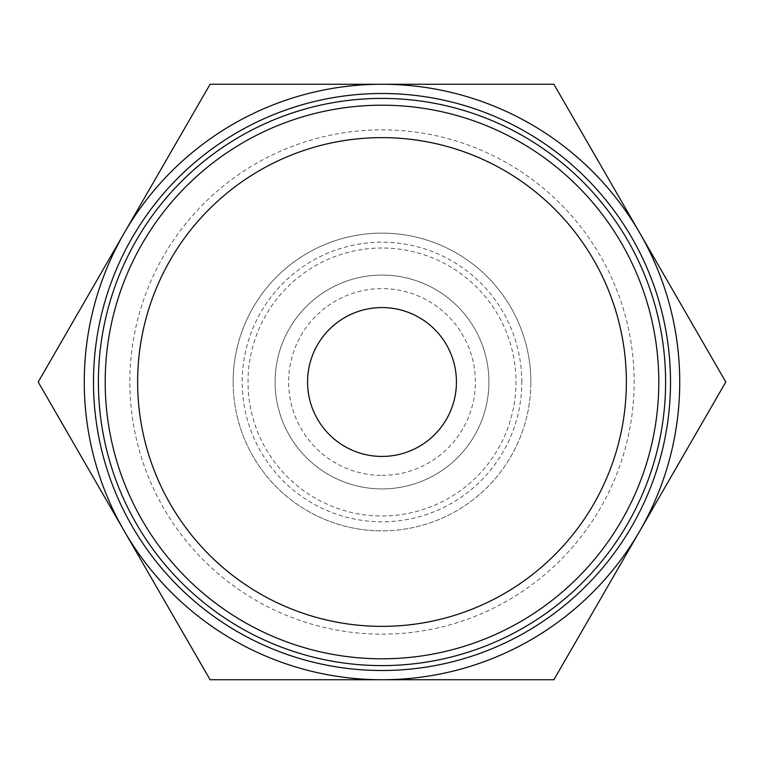 <?xml version="1.0" encoding="UTF-8"?>
<svg xmlns="http://www.w3.org/2000/svg" width="764" height="764" viewBox="0 0 764 764"><rect width="100%" height="100%" fill="white"/><g stroke="black" fill="none" stroke-linecap="round" stroke-linejoin="round"><path stroke-width="0.57" stroke-dasharray="3.82 2.86" d="M530.865 382A148.865 148.865 0 0 0 382 233.135A148.865 148.865 0 0 0 233.135 382A148.865 148.865 0 0 1 382 233.135A148.865 148.865 0 0 1 530.865 382A148.865 148.865 0 0 0 382 233.135A148.865 148.865 0 0 0 233.135 382A148.865 148.865 0 0 0 382 530.865A148.865 148.865 0 0 0 530.865 382A148.865 148.865 0 0 0 382 233.135A148.865 148.865 0 0 0 233.135 382A148.865 148.865 0 0 0 382 530.865A148.865 148.865 0 0 0 530.865 382A148.865 148.865 0 0 1 382 530.865A148.865 148.865 0 0 1 233.135 382A148.865 148.865 0 0 0 382 530.865A148.865 148.865 0 0 0 530.865 382M275.088 382A106.912 106.912 0 0 0 382 488.912A106.912 106.912 0 0 0 488.912 382A106.912 106.912 0 0 0 382 275.088A106.912 106.912 0 0 0 275.088 382A106.912 106.912 0 0 0 382 488.912A106.912 106.912 0 0 0 488.912 382A106.912 106.912 0 0 0 382 275.088A106.912 106.912 0 0 0 275.088 382A106.912 106.912 0 0 0 382 488.912A106.912 106.912 0 0 0 488.912 382A106.912 106.912 0 0 0 382 275.088A106.912 106.912 0 0 0 275.088 382A106.912 106.912 0 0 0 382 488.912A106.912 106.912 0 0 0 488.912 382A106.912 106.912 0 0 0 382 275.088A106.912 106.912 0 0 0 275.088 382A106.912 106.912 0 0 1 382 275.088A106.912 106.912 0 0 1 488.912 382A106.912 106.912 0 0 0 382 275.088M679.74 382A297.74 297.74 0 0 0 639.85 233.135L725.8 382L639.85 530.865A297.74 297.74 0 0 0 679.74 382M38.2 382L124.15 233.135A297.74 297.74 0 0 0 382 679.74A297.74 297.74 0 0 0 639.85 530.865L553.9 679.74L210.1 679.74L38.2 382M456.433 382A74.433 74.433 0 0 0 382 307.567A74.433 74.433 0 0 0 307.567 382A74.433 74.433 0 0 0 382 456.433A74.433 74.433 0 0 0 456.433 382M382 634.149A252.149 252.149 0 0 0 634.149 382A252.149 252.149 0 0 0 382 129.851A252.149 252.149 0 0 0 129.851 382A252.149 252.149 0 0 0 382 634.149M382 84.26A297.74 297.74 0 0 0 124.15 233.135L210.1 84.26L553.9 84.26L639.85 233.135A297.74 297.74 0 0 0 382 84.26M382 248.013A133.987 133.987 0 0 0 248.013 382A133.987 133.987 0 0 0 382 515.986A133.987 133.987 0 0 0 515.986 382A133.987 133.987 0 0 0 382 248.013M521.802 382A139.802 139.802 0 0 0 382 242.198A139.802 139.802 0 0 0 242.198 382A139.802 139.802 0 0 0 382 521.802A139.802 139.802 0 0 0 521.802 382M382 233.135A148.865 148.865 0 0 0 233.135 382A148.865 148.865 0 0 0 382 530.865M382 475.38A93.38 93.38 0 0 0 475.38 382A93.38 93.38 0 0 0 382 288.62A93.38 93.38 0 0 0 288.62 382A93.38 93.38 0 0 0 382 475.38M382 488.912A106.912 106.912 0 0 0 488.912 382"/><path stroke-width="1.15" d="M725.8 382L553.9 84.26L382 84.26A297.74 297.74 0 0 0 124.15 530.865A297.74 297.74 0 0 0 382 679.74L553.9 679.74L639.85 530.865A297.74 297.74 0 0 0 382 84.26L210.1 84.26L38.2 382L210.1 679.74L382 679.74A297.74 297.74 0 0 0 639.85 530.865L725.8 382M105.203 382A276.797 276.797 0 0 0 382 658.797A276.797 276.797 0 0 0 658.797 382A276.797 276.797 0 0 0 382 105.203A276.797 276.797 0 0 0 105.203 382M137.635 382A244.365 244.365 0 0 0 382 626.365A244.365 244.365 0 0 0 626.365 382A244.365 244.365 0 0 0 382 137.635A244.365 244.365 0 0 0 137.635 382M670.505 382A288.505 288.505 0 0 1 382 670.505A288.505 288.505 0 0 1 93.495 382A288.505 288.505 0 0 1 382 93.495A288.505 288.505 0 0 1 670.505 382M665.597 382A283.597 283.597 0 0 1 382 665.597A283.597 283.597 0 0 1 98.403 382A283.597 283.597 0 0 0 382 665.597A283.597 283.597 0 0 0 665.597 382A283.597 283.597 0 0 0 382 98.403A283.597 283.597 0 0 0 98.403 382A283.597 283.597 0 0 1 382 98.403A283.597 283.597 0 0 1 665.597 382M307.567 382A74.433 74.433 0 0 1 382 307.567A74.433 74.433 0 0 1 456.433 382A74.433 74.433 0 0 1 382 456.433A74.433 74.433 0 0 1 307.567 382"/></g></svg>
